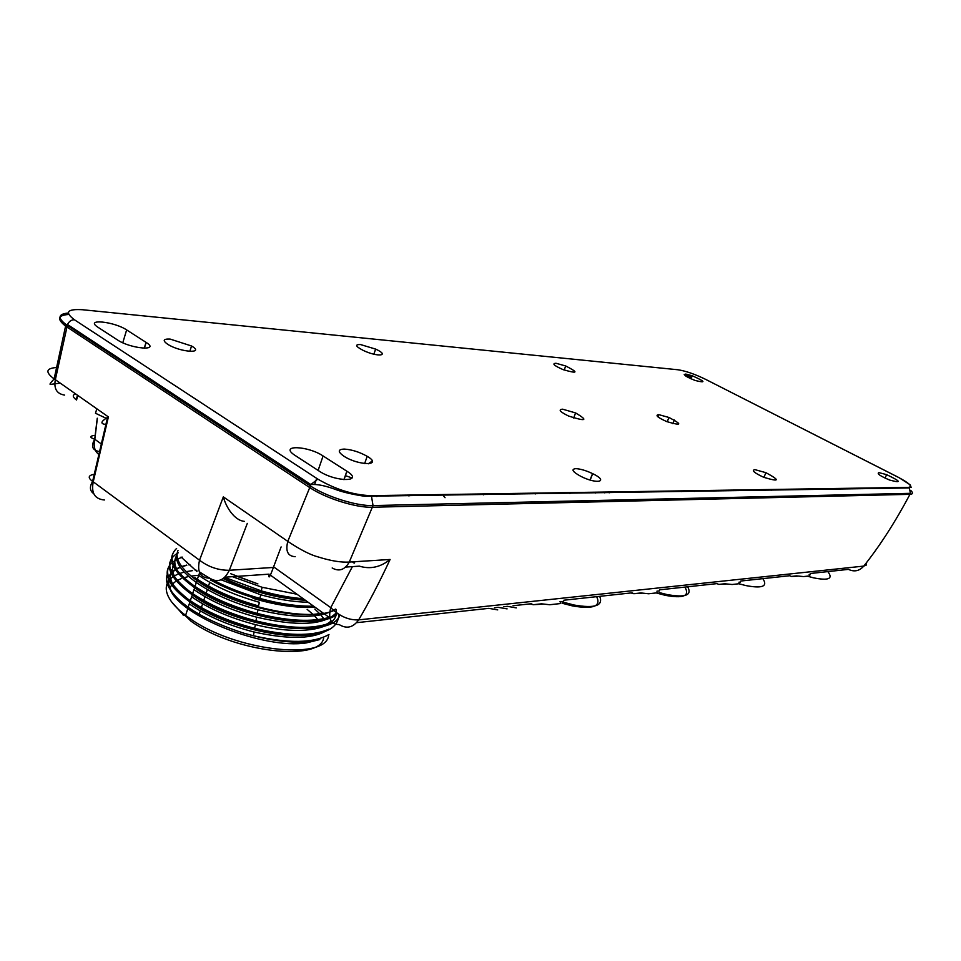 <?xml version="1.0" encoding="UTF-8"?>
<svg xmlns="http://www.w3.org/2000/svg" width="961" height="961" viewBox="0 0 961 961"><rect width="100%" height="100%" fill="white"/><g stroke="black" fill="none" stroke-linecap="round" stroke-linejoin="round"><path stroke-width="1.44" d="M354.981 561.704L354.213 563.158M658.729 414.635C654.897 415.128 657.564 417.446 666.73 421.591C681.938 426.047 682.682 424.666 668.964 417.47L658.729 414.635L658.045 416.954M754.829 469.617C751.382 470.373 754.337 472.932 763.719 477.305C779.671 482.098 780.416 480.56 765.929 472.68L754.829 469.617M555.999 363.27C551.698 363.51 554.065 365.636 563.098 369.637C577.969 373.913 578.846 372.7 565.729 365.985L555.999 363.27M878.919 472.62L886.607 474.638C900.95 481.497 901.983 483.311 889.706 480.092C880.18 476.031 876.588 473.545 878.919 472.62M685.806 374.069C682.67 374.538 685.77 376.664 695.103 380.46C706.395 383.247 705.458 381.685 692.28 375.763L685.806 374.069M295.303 455.574L294.931 455.334C278.51 444.655 307.64 445.544 323.088 455.958L346.945 471.262C364.687 482.17 335.87 482.326 319.232 471.142L295.303 455.574M98.07 327.329L97.71 327.076C84.496 318.427 114.239 321.515 126.648 329.923L146.12 342.416C160.679 351.342 130.852 348.975 117.506 339.966L98.07 327.329M344.266 449.075C337.683 449.376 337.623 451.79 344.086 456.319C359.078 466.025 383.451 465.809 367.186 456.319C359.51 452.018 351.87 449.604 344.266 449.075M170.109 339.077C163.19 338.789 162.373 340.518 167.658 344.254C180.188 352.363 205.51 354.044 191.539 345.984L170.109 339.077M575.795 468.644C570.834 469.208 572.54 471.791 580.912 476.392C597.322 484.728 609.358 481.569 592.553 473.593C586.006 470.53 580.42 468.872 575.795 468.644M562.605 409.182C557.969 409.53 559.975 411.825 568.624 416.053C586.246 421.687 588.564 420.642 575.603 412.93L562.605 409.182M360.423 344.531C354.681 344.446 355.558 346.38 363.078 350.345C377.553 357.36 390.659 355.894 375.631 349.095L360.423 344.531M105.89 424.426C100.124 423.933 100.677 421.591 107.536 417.398L108.389 416.906L93.241 481.821L199.54 560.215L223.324 496.885C225.967 506.927 234.28 520.442 244.346 521.355M223.324 496.885L287.795 541.379L309.73 487.587C325.839 498.399 356.195 507.901 372.436 507.24L909.983 494.326C913.01 494.17 913.262 492.861 910.752 490.41M68.315 313.01C58.092 314.007 57.372 317.875 66.177 324.65L65.732 326.175L66.765 326.884L309.73 487.587L310.307 485.906L66.225 324.674L67.51 324.53L310.871 484.572C317.238 483.972 325.959 485.785 337.023 490.002C343.93 492.416 353.155 494.519 364.687 496.284L909.322 487.948L910.439 493.329L373.024 505.57C356.795 506.219 326.428 496.705 310.307 485.906L310.92 484.476L317.815 479.107C335.377 489.353 352.903 494.867 370.381 495.66L908.469 487.371C912.914 486.662 909.562 483.323 898.415 477.365L705.326 379.211C694.683 374.069 685.565 370.922 677.985 369.769L82.622 309.742C67.138 308.793 64.399 312.145 74.429 319.773L317.815 479.107M74.429 319.773C71.426 319.737 69.132 321.298 67.534 324.458L55.342 379.679L108.389 416.906M368.363 463.791L372.279 461.004M345.624 567.074L359.366 566.149C370.249 569.477 380.484 567.242 390.094 559.47C379.211 582.762 368.724 602.907 358.645 619.881L863.783 566.089C879.88 545.884 895.28 521.955 909.971 494.326M370.381 495.66L371.571 496.693L373.024 505.57L349.275 562.065L390.094 559.47M497.75 609.887L488.801 608.349L356.543 622.692M507.096 608.878L498.182 607.34L494.483 607.736M516.297 607.881L507.42 606.331L503.816 606.727M560.756 603.52L549.716 604.745L541.487 603.82L533.043 604.733L531.265 603.748L513.006 605.73M563.494 601.406L559.915 601.802M657.672 592.769L648.627 593.766L640.831 592.949L633.755 593.718L632.05 592.829L563.867 600.217M659.318 590.931L656.904 591.195M739.646 583.675L732.126 584.504L724.738 583.771L718.72 584.432L717.086 583.603L659.678 589.826M740.475 582.054L738.937 582.222M809.871 575.879L803.564 576.576L796.465 575.891L791.287 576.456L789.798 575.723L740.823 581.033M810.039 574.402L809.162 574.498M866.281 562.87L866.149 565.176L863.783 566.089C859.446 571.038 854.329 572.131 848.431 569.368L810.351 573.501M376.844 496.537L377.096 495.612M409.218 495.119L408.966 496.02M483.503 494.819L483.755 493.966M511.024 493.546L510.784 494.374M354.104 563.086L352.327 561.873M281.117 546.917L273.597 566.858L330.764 607.64L352.399 566.618M224.862 577.189L269.056 574.161C268.407 579.435 269.849 577.189 273.38 567.458L273.597 566.858M77.505 395.259L76.183 399.752C72.519 396.905 72.327 394.959 75.595 393.926M106.106 418.263L95.487 413.254L96.821 408.809M295.207 556.695C287.807 556.263 285.333 551.158 287.795 541.379C300.349 549.752 310.475 554.941 318.175 556.936C330.536 560.828 340.903 562.545 349.275 562.065C344.771 569.909 339.077 571.879 332.182 567.975M68.76 314.463C57.816 315.256 56.735 319.1 65.48 325.995M57.72 367.438C45.996 368.027 44.795 371.847 54.116 378.91L55.342 379.679C53.696 388.688 56.759 393.818 64.555 395.091M691.403 377.913L688.689 376.916M688.34 376.796L685.433 375.823M247.301 523.409L229.343 570.269C218.555 570.402 208.621 567.05 199.54 560.215C196.885 571.831 200.272 577.837 209.702 578.234C217.823 583.063 224.369 580.408 229.343 570.269L273.38 567.458M770.818 489.485L771.455 490.17M352.122 477.977L345.407 475.647M594.895 492.2L595.412 493.005M569.537 493.425L570.173 493.389M304.973 599.976C277.897 597.838 250.797 590.583 223.673 578.222M252.983 598.343C276.564 605.322 297.261 608.289 315.076 607.244C286.414 608.649 241.631 597.129 211.636 580.576M196.921 571.507L181.064 557.032M199.239 571.735C215.588 582.666 235.781 591.544 259.818 598.391C279.795 603.88 297.73 606.475 313.61 606.187M224.658 577.381L261.212 590.859C276.047 595.075 290.042 597.682 303.183 598.691M167.214 574.522C165.881 578.114 166.289 582.174 168.427 586.703C178.914 604.769 204.176 620.301 244.19 633.299L253.44 635.75C288.768 643.654 313.947 643.221 328.986 634.464M182.422 557.14C161.004 564.864 162.817 578.822 187.863 599.027C205.594 611.508 227.877 621.287 254.737 628.35C286.81 635.882 311.028 636.362 327.401 629.791M178.314 552.755C163.778 561.26 167.743 574.306 190.206 591.892C207.696 604.157 229.583 613.815 255.854 620.854C285.441 628.086 308.757 629.275 325.815 624.422M176.608 548.455C167.13 557.368 172.451 569.465 192.572 584.744C209.594 596.673 231.108 606.223 257.116 613.394C285.333 620.53 308.109 622.151 325.467 618.259M194.927 577.573C211.696 589.273 232.874 598.715 258.485 605.91L259.422 602.307M244.19 633.299C275.795 642.344 300.997 644.435 319.797 639.57L306.307 642.921C264.479 649.564 180.692 616.59 170.157 589.381C167.43 583.639 167.418 578.666 170.121 574.474M336.062 609.37C312.037 623.605 231.529 606.259 194.542 578.69M336.734 614.451C316.481 631.665 230.82 615.052 192.176 585.862C174.722 572.744 168.379 561.801 173.172 553.031M339.834 615.028C332.674 640.579 234.136 626.704 189.822 593.009C172.235 579.735 166.013 568.6 171.166 559.578M338.74 614.511C338.632 630.092 320.986 636.879 285.813 634.885C252.563 632.122 211.048 617.13 187.479 600.132C169.616 586.534 163.538 575.159 169.244 565.993L169.364 566.065M237.463 576.324L257.896 583.916L237.079 576.36M230.688 573.717L257.896 583.916M296.985 594.234L262.113 587.279L232.382 576.672M189.906 564.648L188.836 564.84M186.782 565.284L181.857 566.714M180.308 567.302L176.62 569.08M175.491 569.777L172.836 571.843M171.31 573.477L170.337 574.846M168.607 579.555C167.995 583.928 169.58 588.805 173.4 594.174M196.885 570.257L195.227 570.378M192.524 570.63L186.182 571.639M184.176 572.095L179.383 573.561M177.953 574.113L174.265 575.963M173.112 576.684L170.638 578.642M169.004 580.432L168.475 581.141M167.178 583.531C165.664 587.255 165.989 591.471 168.163 596.192C171.082 602.355 176.884 608.745 185.593 615.376L189.257 618.031C234.508 651.09 325.683 661.06 328.602 635.581M323.989 618.848L320.83 614.956M319.448 613.478L314.824 609.082M312.793 607.376L311.34 606.211M328.782 629.119C315.256 639.041 290.354 640.002 254.052 632.002C228.25 625.395 206.687 616.025 189.365 603.916L189.978 602.03C223.096 626.98 294.066 643.305 320.758 632.11M171.911 569.873C167.298 578.642 173.316 589.357 189.99 602.018M336.038 609.358C340.614 628.626 302.775 636.903 255.326 624.602C229.919 617.983 208.717 608.709 191.695 596.805L192.32 594.919C229.811 623.329 313.058 638.729 331.04 620.962M174.133 563.314C169.46 571.831 175.527 582.366 192.32 594.919M335.653 613.442C323.34 625.251 297.021 626.5 256.695 617.202C231.577 610.475 210.711 601.31 194.098 589.682M176.271 556.251C171.719 564.792 177.845 575.315 194.663 587.784C229.367 613.755 304.733 630.08 328.746 617.07M335.437 609.082C320.974 618.464 295.183 618.704 258.101 609.779C233.331 602.991 212.765 593.91 196.392 582.546C181.401 571.579 174.854 562.017 176.764 553.848M178.025 550.401C174.494 558.641 180.824 568.72 197.017 580.636C228.141 603.604 293.598 620.386 322.86 612.83M259.362 602.283C235.049 595.472 214.844 586.51 198.747 575.387L199.371 573.465M308.133 602.247C293.79 601.97 278.017 599.496 260.815 594.823L221.042 579.795M223.168 578.594C250.809 591.447 278.209 598.679 305.382 600.277M199.131 614.319L200.26 610.92M200.885 609.034L202.615 603.808M203.251 601.91L204.981 596.661M205.618 594.763L207.36 589.501M207.996 587.591L209.738 582.306M210.399 580.336L210.843 578.99M187.419 562.401L186.626 562.557M170.421 574.041L171.959 572.203M172.752 571.447L175.407 569.465M176.488 568.816L180.151 567.074M181.701 566.497L186.602 565.092M188.644 564.66L189.701 564.467M307.22 641.78L306.367 641.804M182.914 614.451L171.743 602.042M169.893 588.012L171.635 585.069M172.632 583.928L175.695 581.393M177.04 580.564L181.401 578.534M183.083 577.945L188.704 576.504M191.059 576.083L198.687 575.267M302.511 605.947L304.589 607.436M307.148 609.37L312.842 614.247M314.487 615.857L318.343 620.205M323.617 638.2C319.581 662.045 233.583 652.303 190.939 621.118L185.377 615.749L182.71 614.752M533.835 604.649L542.4 604.193M560.551 602.199L561.464 601.634M530.124 603.868L530.88 603.796M634.332 593.658L641.708 593.285M630.933 592.949L631.653 592.865M719.128 584.384L725.567 584.084M716.005 583.723L716.69 583.651M791.66 576.42L797.33 576.204M788.741 575.843L789.401 575.771M826.892 489.269L827.541 488.753M836.058 489.125L836.683 488.608M604.733 492.861L606.127 492.2L609.658 492.777M681.842 491.612L682.959 491.011M694.214 491.419L695.283 490.819M142.949 375.739L144.943 375.835M329.839 617.851L270.377 575.11M712.642 490.386L713.939 491.095M358.645 619.881C353.143 627.605 346.657 629.155 339.185 624.566C330.74 624.494 327.941 618.848 330.764 607.64C339.413 616.241 348.711 620.313 358.645 619.881M346.861 471.214L343.906 479.683M323.088 455.958L318.115 470.409M316.397 479.347L314.679 484.344M77.865 395.512L76.532 400.004M126.648 329.923L122.78 342.753M146.036 342.356L144.234 348.266M97.361 418.299L94.827 439.309L101.337 443.958M98.875 454.493C94.574 451.177 93.229 446.12 94.827 439.309M95.271 435.309C89.481 435.982 89.289 437.303 94.707 439.273L97.253 418.215M104.389 499.984C94.755 499.059 91.043 493.017 93.241 481.821L92.604 481.413L107.536 417.398M95.043 474.133C88.232 475.154 87.427 477.581 92.604 481.413C89.397 486.843 89.745 490.903 93.673 493.582M445.039 497.702L443.802 496.26M807.348 576.156L813.511 577.825C828.646 580.852 833.415 578.786 827.805 571.603M738.877 583.759L745.616 585.525C762.337 588.733 768.067 586.438 762.842 578.654M659.198 592.553L666.73 594.487C685.361 597.874 692.34 595.315 687.68 586.799M685.565 588.372C689.445 596.204 682.67 598.523 665.24 595.327L656.195 592.925M561.5 601.706L573.969 605.01C594.955 608.613 603.532 605.718 599.7 596.325M596.841 597.093C601.069 606.451 592.949 609.382 572.468 605.91L562.341 603.304M705.326 379.211L898.487 477.377M675.811 369.553L677.985 369.769M684.22 374.394L691.788 376.988M79.955 309.538L82.622 309.742M908.469 487.371L911.136 487.395L910.259 484.873L898.919 477.593M910.439 493.329L909.983 494.326M590.174 480.056L592.697 473.665M263.975 453.988L262.161 453.964M535.529 493.113L535.193 493.978M346.945 471.262L344.002 479.683M146.12 342.416L144.33 348.266M65.588 326.127L54.116 378.91M99.56 451.586C92.316 450.373 90.706 446.264 94.719 439.273M637.78 491.539L637.467 492.332M54.176 378.946C50.32 382.898 49.155 384.712 50.669 384.376L60.219 383.115M763.911 477.389L765.929 472.68M564.167 370.045L565.729 365.985M364.627 463.598L367.186 456.319M189.834 351.414L191.539 345.984M590.03 480.007L592.553 473.593M373.865 354.201L375.631 349.095M691.031 378.838L692.28 375.763M885.057 478.097L886.607 474.638M575.603 412.93L573.645 418.011M668.964 417.47L667.222 421.795M187.455 600.144L187.827 599.027M189.797 593.009L190.17 591.892M192.152 585.862L192.512 584.744M194.494 578.69L194.867 577.573M185.593 615.376L187.851 608.505M194.038 589.694L194.663 587.784M196.38 582.546L197.017 580.636M170.157 589.381L168.415 586.703M254.124 631.954L253.368 635.75M255.41 624.626L254.617 628.326M256.731 617.214L255.89 620.89M258.065 609.767L257.176 613.43M188.152 607.304L189.281 603.856M189.906 601.97L191.623 596.757M192.236 594.859L193.978 589.598M194.59 587.736L196.308 582.486M196.933 580.576L198.663 575.327M260.791 594.811L259.806 598.415M262.185 587.303L261.152 590.883M531.049 604.445L531.313 603.784M632.026 593.574L632.278 592.961M672.82 423.681L674.346 419.957"/></g></svg>
